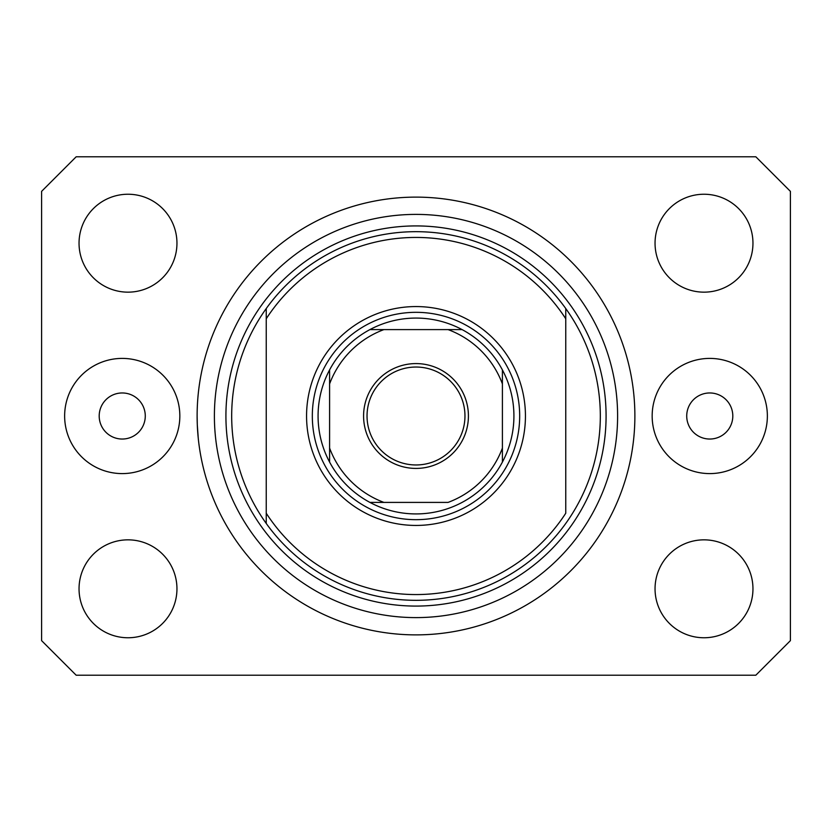 <?xml version="1.0" encoding="UTF-8"?>
<svg xmlns="http://www.w3.org/2000/svg" width="832" height="832" viewBox="0 0 832 832"><rect width="100%" height="100%" fill="white"/><g stroke="black" fill="none" stroke-linecap="round" stroke-linejoin="round"><path stroke-width="1.25" d="M197.122 416A218.878 218.878 0 0 0 416 634.878A218.878 218.878 0 0 0 634.878 416A218.878 218.878 0 0 0 416 197.122A218.878 218.878 0 0 0 197.122 416L197.288 424.549M197.298 424.83L198.286 438.599M99.195 416A23.036 23.036 0 0 0 122.242 439.036A23.036 23.036 0 0 0 145.278 416A23.036 23.036 0 0 0 122.242 392.964A23.036 23.036 0 0 0 99.195 416M686.722 416A23.036 23.036 0 0 0 709.758 439.036A23.036 23.036 0 0 0 732.805 416A23.036 23.036 0 0 0 709.758 392.964A23.036 23.036 0 0 0 686.722 416M767.364 416A57.595 57.595 0 0 1 709.758 473.595A57.595 57.595 0 0 1 652.163 416A57.595 57.595 0 0 1 709.758 358.405A57.595 57.595 0 0 1 767.364 416M64.636 416A57.595 57.595 0 0 0 122.242 473.595A57.595 57.595 0 0 0 179.837 416A57.595 57.595 0 0 0 122.242 358.405A57.595 57.595 0 0 0 64.636 416M79.04 588.796A48.963 48.963 0 0 0 128.003 637.759A48.963 48.963 0 0 0 176.956 588.796A48.963 48.963 0 0 0 128.003 539.843A48.963 48.963 0 0 0 79.04 588.796M655.044 588.796A48.963 48.963 0 0 0 703.997 637.759A48.963 48.963 0 0 0 752.96 588.796A48.963 48.963 0 0 0 703.997 539.843A48.963 48.963 0 0 0 655.044 588.796M655.044 243.204A48.963 48.963 0 0 0 703.997 292.157A48.963 48.963 0 0 0 752.96 243.204A48.963 48.963 0 0 0 703.997 194.241A48.963 48.963 0 0 0 655.044 243.204M79.04 243.204A48.963 48.963 0 0 0 128.003 292.157A48.963 48.963 0 0 0 176.956 243.204A48.963 48.963 0 0 0 128.003 194.241A48.963 48.963 0 0 0 79.04 243.204M76.159 675.199L755.841 675.199L790.4 640.64L790.4 191.36L755.841 156.801L76.159 156.801L41.6 191.36L41.6 640.64L76.159 675.199M525.439 416A109.439 109.439 0 0 1 416 525.439A109.439 109.439 0 0 1 306.561 416A109.439 109.439 0 0 1 416 306.561A109.439 109.439 0 0 1 525.439 416M231.681 416A184.319 184.319 0 0 0 565.76 523.453A184.319 184.319 0 0 0 565.76 308.547L565.76 318.76A178.558 178.558 0 0 0 266.24 318.76L266.24 513.24A178.558 178.558 0 0 0 565.76 513.24L565.76 308.547A184.319 184.319 0 0 0 266.24 308.547L266.24 318.76L266.24 308.547A184.319 184.319 0 0 0 231.681 416M617.604 416A201.604 201.604 0 0 0 416 214.396A201.604 201.604 0 0 0 214.396 416A201.604 201.604 0 0 0 416 617.604A201.604 201.604 0 0 0 617.604 416M266.24 513.24L266.24 523.453L266.24 513.24M468.416 416A52.416 52.416 0 0 1 416 468.416A52.416 52.416 0 0 1 363.584 416A52.416 52.416 0 0 1 416 363.584A52.416 52.416 0 0 1 468.416 416M367.037 416A48.963 48.963 0 0 0 416 464.963A48.963 48.963 0 0 0 464.963 416A48.963 48.963 0 0 0 416 367.037A48.963 48.963 0 0 0 367.037 416M513.916 416A97.916 97.916 0 0 0 502.403 369.918L502.403 383.926L502.403 369.918A97.916 97.916 0 0 0 369.918 329.597L383.926 329.597L369.918 329.597A97.916 97.916 0 0 0 329.597 462.082L329.597 448.074L329.597 462.082A97.916 97.916 0 0 0 369.918 502.403L448.074 502.403A92.165 92.165 0 0 0 502.403 448.074L502.403 383.926A92.165 92.165 0 0 0 448.074 329.597L383.926 329.597A92.165 92.165 0 0 0 329.597 383.926L329.597 448.074A92.165 92.165 0 0 0 383.926 502.403L369.918 502.403A97.916 97.916 0 0 0 502.403 462.082L502.403 448.074L502.403 462.082A97.916 97.916 0 0 0 513.916 416M312.322 416A103.678 103.678 0 0 1 416 312.322A103.678 103.678 0 0 1 519.678 416A103.678 103.678 0 0 1 416 519.678A103.678 103.678 0 0 1 312.322 416M329.597 369.918L329.597 383.926L329.597 369.918A97.916 97.916 0 0 1 369.918 329.597M462.082 329.597L448.074 329.597L462.082 329.597A97.916 97.916 0 0 1 502.403 369.918M606.081 416A190.081 190.081 0 0 1 416 606.081A190.081 190.081 0 0 1 225.919 416A190.081 190.081 0 0 1 416 225.919A190.081 190.081 0 0 1 606.081 416M502.403 462.082A97.916 97.916 0 0 1 462.082 502.403M369.918 502.403A97.916 97.916 0 0 1 329.597 462.082"/></g></svg>
